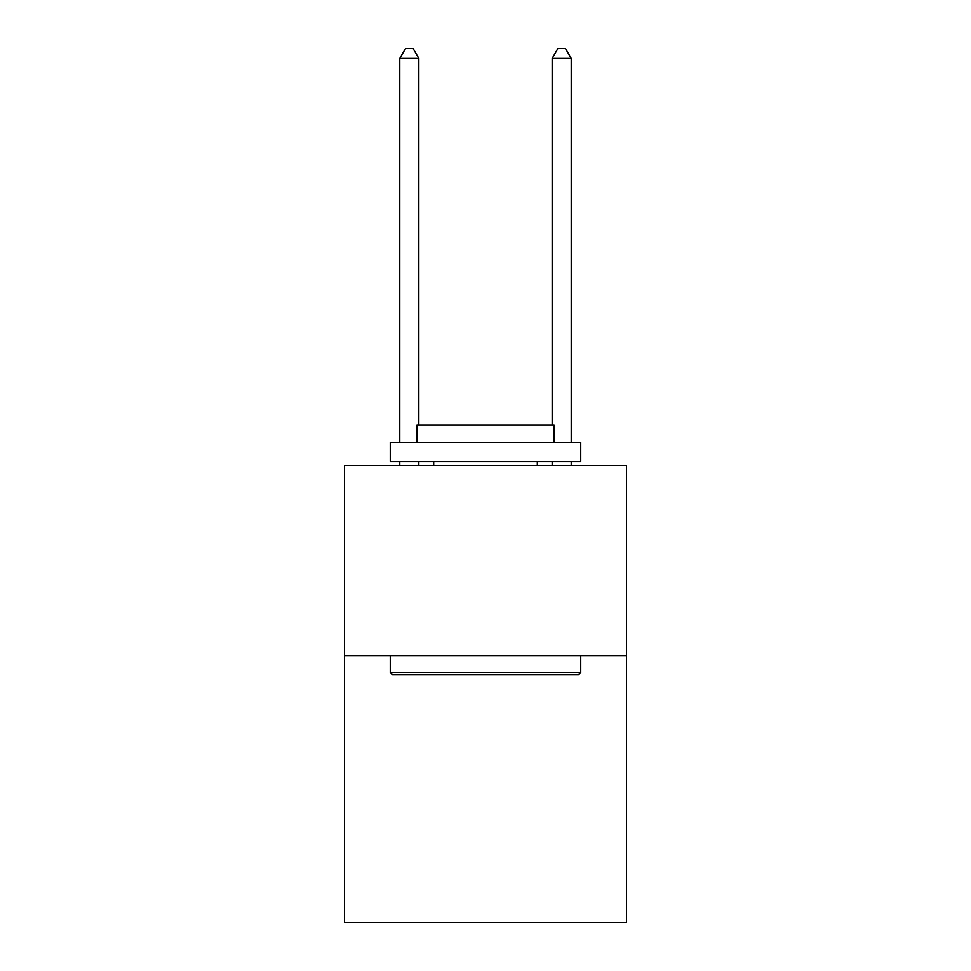 <?xml version="1.0" encoding="UTF-8"?>
<svg xmlns="http://www.w3.org/2000/svg" width="971" height="971" viewBox="0 0 971 971"><rect width="100%" height="100%" fill="white"/><g stroke="black" fill="none" stroke-linecap="round" stroke-linejoin="round"><path stroke-width="1.46" d="M626.453 655.789L626.453 922.45L344.547 922.45L344.547 465.315L626.453 465.315L626.453 655.789L344.547 655.789M392.551 674.833L390.257 672.551L580.743 672.551L578.449 674.833L392.551 674.833M580.743 442.448L580.743 461.504L390.257 461.504L390.257 442.448L580.743 442.448M416.923 442.448L416.923 424.934L554.077 424.934L554.077 442.448M580.743 655.789L580.743 672.551M390.257 655.789L390.257 672.551M537.315 461.504L537.315 465.315M433.685 461.504L433.685 465.315M418.829 424.934L418.829 58.454L399.785 58.454L399.785 442.448M399.785 461.504L399.785 465.315M418.829 461.504L418.829 465.315M399.785 58.454L405.502 48.55L413.124 48.55L418.829 58.454M571.215 465.315L571.215 461.504M571.215 442.448L571.215 58.454L552.171 58.454L552.171 424.934M552.171 465.315L552.171 461.504M552.171 58.454L557.876 48.55L565.498 48.55L571.215 58.454"/></g></svg>
